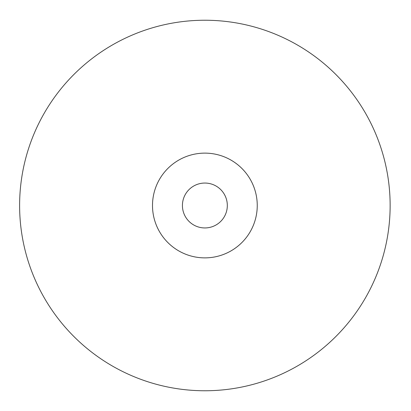 <?xml version="1.0" encoding="UTF-8"?>
<svg xmlns="http://www.w3.org/2000/svg" width="411" height="411" viewBox="0 0 411 411"><rect width="100%" height="100%" fill="white"/><g stroke="black" fill="none" stroke-linecap="round" stroke-linejoin="round"><path stroke-width="0.62" d="M257.25 205.5A52.377 52.377 0 0 0 178.687 160.141A52.377 52.377 0 0 0 178.687 250.859A52.377 52.377 0 0 0 257.25 205.5M390.137 205.5A185.263 185.263 0 0 0 112.244 45.056A185.263 185.263 0 0 0 112.244 365.944A185.263 185.263 0 0 0 390.137 205.5M227.319 205.5A22.446 22.446 0 0 0 193.648 186.06A22.446 22.446 0 0 0 193.648 224.94A22.446 22.446 0 0 0 227.319 205.5"/></g></svg>
